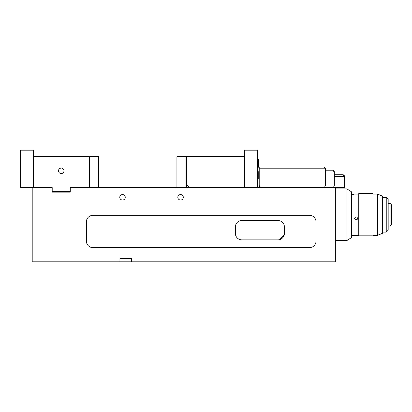 <?xml version="1.0" encoding="UTF-8"?>
<svg xmlns="http://www.w3.org/2000/svg" width="412" height="412" viewBox="0 0 412 412"><rect width="100%" height="100%" fill="white"/><g stroke="black" fill="none" stroke-linecap="round" stroke-linejoin="round"><path stroke-width="0.62" d="M325.392 172.025L334.338 172.025L332.664 170.202C333.679 170.3 334.24 170.862 334.338 171.881L334.338 171.881M259.215 168.266L259.071 169.878A1.354 1.354 0 0 0 259.215 170.496M325.392 170.202L332.664 170.202M331.758 187.62A2.58 2.57 180 0 0 334.338 185.05L334.338 171.938M259.215 170.717A1.679 1.679 0 0 0 258.746 171.881L258.746 178.973L259.215 178.973M58.494 170.846A2.74 2.74 0 0 0 61.234 173.591A2.74 2.74 0 0 0 63.973 170.846A2.74 2.74 0 0 0 61.234 168.106A2.74 2.74 0 0 0 58.494 170.846M88.971 187.62L88.971 156.658L33.501 156.658L33.501 187.62L33.501 150.21L20.6 150.21L20.6 187.62L32.208 187.62L32.208 261.79L335.358 261.79L335.358 187.62L344.478 187.62L344.478 176.563L342.799 174.719C343.819 174.817 344.381 175.378 344.478 176.393L344.478 176.393M52.206 191.487L70.267 191.487M334.338 174.719L342.799 174.719M334.338 176.563L344.478 176.46M386.24 197.291L388.176 199.228L388.176 230.19L386.24 232.121L386.24 197.291L382.624 197.291M390.113 203.42L391.4 204.713L391.4 224.705L390.113 225.992L390.113 203.42L388.176 203.42M346.966 240.505L351.482 237.606L351.482 191.812L346.966 188.907L346.966 240.505L335.358 240.505M188.526 187.62L188.526 186.327L186.59 184.391L186.59 186.971L185.946 187.62L185.946 156.658L186.59 157.302M257.541 187.62L257.541 150.21L244.64 150.21L244.64 187.62L244.64 156.658L186.59 156.658L186.59 184.391M382.238 196.812L382.624 196.426L382.382 196.066L377.464 194.067L377.464 235.345L382.382 233.347L382.382 211.289M351.482 194.716L353.923 194.418L351.482 194.212M354.567 218.489C355.638 220.523 356.715 220.523 357.791 218.489C356.715 216.434 355.644 216.434 354.567 218.489M357.791 217.958C356.715 219.987 355.644 219.987 354.567 217.958M358.759 193.583L358.759 235.829L372.948 235.829L372.948 193.583L358.759 193.583M98.643 187.62L98.643 156.658L89.615 156.658L89.615 187.62L88.971 186.971M89.615 156.658L88.971 157.302M176.913 187.62L176.913 156.658L185.946 156.658M119.768 197.291A2.74 2.74 0 0 0 122.508 200.036A2.74 2.74 0 0 0 125.248 197.291A2.74 2.74 0 0 0 122.508 194.552A2.74 2.74 0 0 0 119.768 197.291M177.819 197.291A2.74 2.74 0 0 0 180.559 200.036A2.74 2.74 0 0 0 183.299 197.291A2.74 2.74 0 0 0 180.559 194.552A2.74 2.74 0 0 0 177.819 197.291M284.218 234.933L279.655 239.635M235.381 226.96A6.448 6.448 0 0 1 241.834 220.513A6.448 6.448 0 0 0 235.381 226.96L235.381 233.413A6.448 6.448 0 0 0 241.834 239.861L277.951 239.861A6.448 6.448 0 0 0 284.404 233.413L284.404 226.96A6.448 6.448 0 0 0 277.951 220.513A6.448 6.448 0 0 1 284.404 226.96M279.243 239.733C278.965 240.196 284.666 238.069 284.404 233.413M52.206 192.131L70.267 192.131L52.206 192.131L52.206 187.62L32.208 187.62M335.358 187.62L70.267 187.62L70.267 192.131M131.541 261.79L131.541 258.566L119.928 258.566L119.928 261.79M309.556 215.352L92.839 215.352A6.448 6.448 0 0 0 86.391 221.8L86.391 241.154A6.448 6.448 0 0 0 92.839 247.602L309.556 247.602A6.448 6.448 0 0 0 316.009 241.154L316.009 221.8A6.448 6.448 0 0 0 309.556 215.352M277.951 220.513L241.834 220.513M257.541 159.238L258.571 159.238L258.571 166.335A0.644 0.644 0 0 0 259.215 166.978L259.215 168.802L325.392 168.802L323.714 166.978C324.733 167.076 325.295 167.638 325.392 168.657L325.392 168.657M259.215 166.978L323.714 166.978M259.215 168.802L259.215 184.957M322.812 187.62A2.58 2.57 180 0 0 325.392 185.05L325.392 168.709M259.215 185.05A2.58 2.57 180 0 0 261.795 187.62M257.541 166.335A1.679 1.679 0 0 0 259.215 168.008M258.746 178.653L259.215 178.653M258.571 159.562L257.541 159.562M388.176 225.992L390.113 225.992M382.624 232.121L386.24 232.121M335.358 188.907L346.966 188.907M382.624 196.426L382.624 232.991L382.238 232.605M372.948 194.067L377.464 194.067M351.482 194.067L358.759 194.067M351.482 235.345L358.759 235.345M372.948 235.345L377.464 235.345"/></g></svg>
